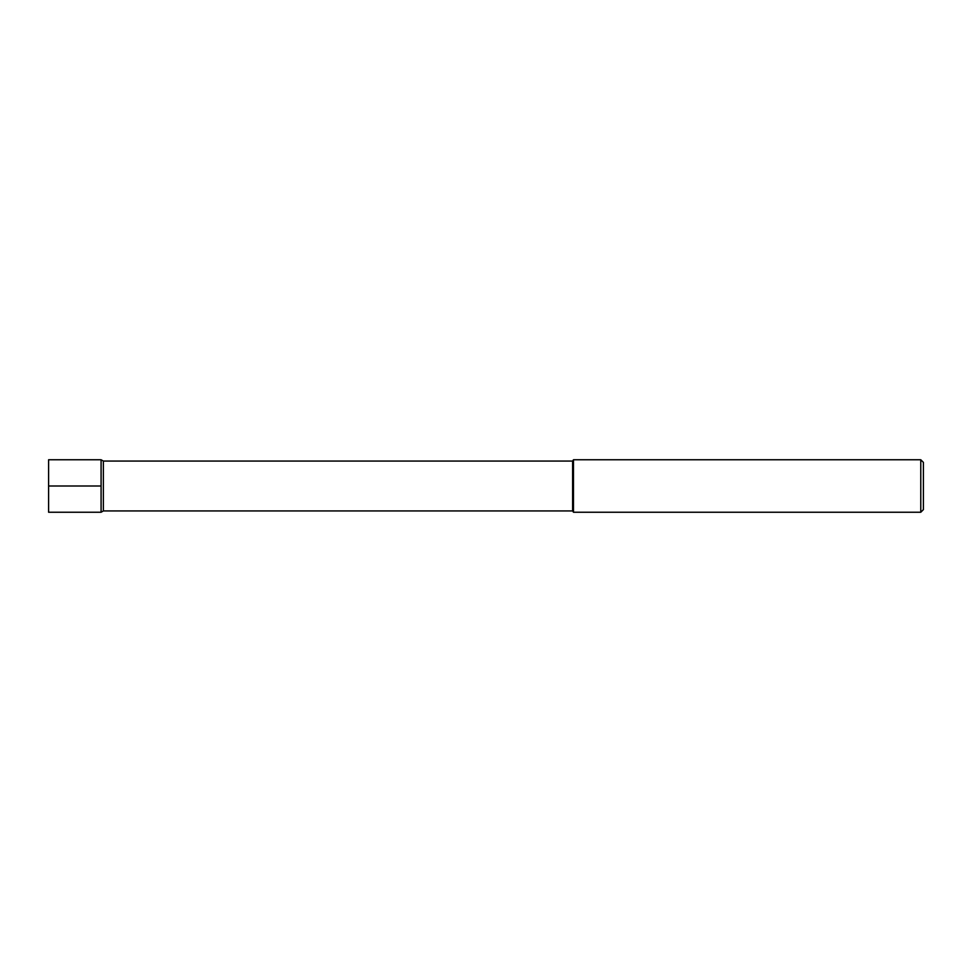 <?xml version="1.0" encoding="UTF-8"?>
<svg xmlns="http://www.w3.org/2000/svg" width="972" height="972" viewBox="0 0 972 972"><rect width="100%" height="100%" fill="white"/><g stroke="black" fill="none" stroke-linecap="round" stroke-linejoin="round"><path stroke-width="1.46" d="M103.36 510.932L103.36 461.068L101.088 459.756L48.6 459.756L48.6 512.244L101.088 512.244L101.088 459.756L101.088 512.244L103.36 510.932L572.605 510.932L572.605 461.068L103.36 461.068M920.776 512.244L920.776 459.756L923.4 462.38L923.4 509.62L920.776 512.244L573.48 512.244L573.48 459.756L572.605 461.068M48.6 486L101.088 486M573.48 512.244L572.605 510.932M920.776 459.756L573.48 459.756"/></g></svg>
